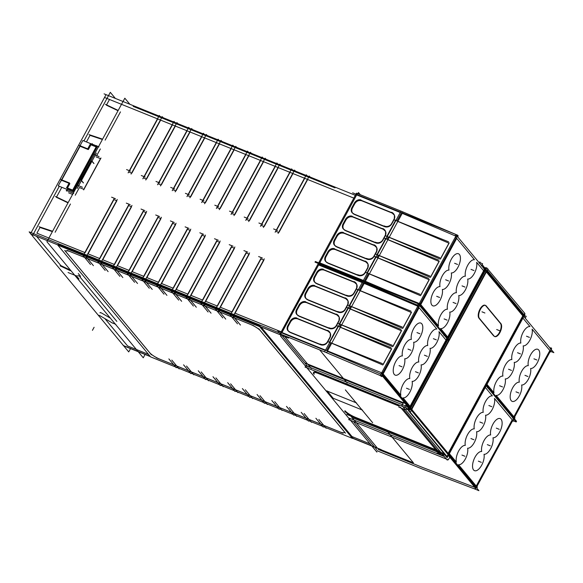 <?xml version="1.0" encoding="UTF-8"?>
<svg xmlns="http://www.w3.org/2000/svg" width="583" height="583" viewBox="0 0 583 583"><rect width="100%" height="100%" fill="white"/><g stroke="black" fill="none" stroke-linecap="round" stroke-linejoin="round"><path stroke-width="0.87" d="M90.008 135.351L86.437 141.931L90.008 135.351L102.404 139.505L90.008 135.351M157.716 118.939L129.572 170.783L157.716 118.939M109.495 99.474L106.558 104.874L109.495 99.474L157.468 118.845L109.495 99.474M118.028 110.726L106.398 105.173L118.028 110.726M105.129 140.124L120.462 111.885L105.129 140.124M96.705 155.639L100.342 148.949L96.705 155.639M96.042 156.856L100.458 158.642L83.93 189.081L100.458 158.642L96.042 156.856M79.397 187.529L83.806 189.307L79.397 187.529L75.222 195.21L79.397 187.529M68.597 192.813L72.584 194.423L68.597 192.813M61.813 187.281L56.529 197.025L61.813 187.281M68.007 202.848L56.376 197.302L68.007 202.848M55.115 232.245L70.441 204.006L55.115 232.245M39.994 227.479L52.383 231.633L39.994 227.479L36.897 233.185L39.994 227.479M85.118 252.65L113.925 199.597L116.615 200.683L113.925 199.597L85.118 252.65M88.062 253.838L116.862 200.785L88.062 253.838L99.569 258.488L88.062 253.838M99.824 258.59L128.624 205.537L131.321 206.622L128.624 205.537L99.824 258.59M102.761 259.778L131.569 206.725L102.761 259.778L114.275 264.427L102.761 259.778M114.523 264.522L143.331 211.469L146.02 212.555L143.331 211.469L114.523 264.522M117.46 265.71L146.267 212.657L117.46 265.71L128.974 270.359L117.46 265.71M129.222 270.461L158.029 217.408L160.726 218.494L158.029 217.408L129.222 270.461M132.166 271.649L160.974 218.596L132.166 271.649L143.68 276.298L132.166 271.649M143.928 276.4L172.736 223.34L175.425 224.426L172.736 223.34L143.928 276.4M146.865 277.581L175.672 224.528L146.865 277.581L158.379 282.23L146.865 277.581M158.627 282.332L187.434 229.279L190.131 230.365L187.434 229.279L158.627 282.332M161.571 283.52L190.379 230.467L161.571 283.52L173.085 288.17L161.571 283.52M173.333 288.272L202.141 235.211L204.83 236.304L202.141 235.211L173.333 288.272M176.27 289.459L205.078 236.399L176.27 289.459L187.784 294.102L176.27 289.459M188.032 294.204L216.84 241.151L219.529 242.236L216.84 241.151L188.032 294.204M190.976 295.392L219.784 242.339L190.976 295.392L202.49 300.041L190.976 295.392M202.738 300.143L231.546 247.09L234.235 248.176L231.546 247.09L202.738 300.143M205.675 301.331L234.483 248.271L205.675 301.331L217.189 305.973L205.675 301.331M217.437 306.075L246.245 253.022L248.934 254.108L246.245 253.022L217.437 306.075M220.381 307.263L249.189 254.21L220.381 307.263L231.896 311.912L220.381 307.263M232.143 312.014L260.951 258.961L263.64 260.047L260.951 258.961L232.143 312.014M235.08 313.202L263.888 260.149L235.08 313.202L281.225 331.829L235.08 313.202M307.678 179.491L278.995 232.318L307.678 179.491L353.823 198.118L104.532 97.47L307.678 179.491M275.934 231.356L278.623 232.442L275.934 231.356M304.741 178.303L276.597 230.139L304.741 178.303M292.979 173.552L264.296 226.386L292.979 173.552L304.494 178.201L292.979 173.552M261.228 225.424L263.924 226.51L261.228 225.424M290.035 172.371L261.891 224.207L290.035 172.371M278.273 167.62L249.59 220.447L278.273 167.62L289.787 172.269L278.273 167.62M246.529 219.485L249.218 220.571L246.529 219.485M275.336 166.432L247.192 218.268L275.336 166.432M263.574 161.68L234.891 214.515L263.574 161.68L275.089 166.33L263.574 161.68M231.83 213.553L234.519 214.639L231.83 213.553M260.63 160.493L232.486 212.336L260.63 160.493M248.868 155.748L220.185 208.576L248.868 155.748L260.382 160.398L248.868 155.748M217.124 207.614L219.813 208.699L217.124 207.614M245.931 154.561L217.787 206.397L245.931 154.561M234.169 149.809L205.486 202.636L234.169 149.809L245.683 154.459L234.169 149.809M202.425 201.674L205.114 202.767L202.425 201.674M231.225 148.621L203.081 200.457L231.225 148.621M219.463 143.877L190.779 196.704L219.463 143.877L230.977 148.519L219.463 143.877M187.719 195.742L190.408 196.828L187.719 195.742M216.526 142.689L188.382 194.525L216.526 142.689M204.764 137.938L176.081 190.765L204.764 137.938L216.278 142.587L204.764 137.938M173.02 189.803L175.709 190.889L173.02 189.803M201.82 136.75L173.676 188.586L201.82 136.75M190.058 132.006L161.374 184.833L190.058 132.006L201.572 136.648L190.058 132.006M158.314 183.871L161.003 184.957L158.314 183.871M187.121 130.818L158.977 182.654L187.121 130.818M175.359 126.066L146.676 178.894L175.359 126.066L186.873 130.716L175.359 126.066M143.615 177.932L146.304 179.017L143.615 177.932M172.422 124.879L144.271 176.715L172.422 124.879M160.66 120.127L131.977 172.962L160.66 120.127L172.167 124.777L160.66 120.127M128.909 172L131.605 173.085L128.909 172M36.54 236.304L60.858 265.6L70.492 270.14L60.858 265.6L36.54 236.304L83.413 255.23L36.54 236.304M350.733 416.022L375.744 446.148L350.733 416.022L352.037 417.588L437.461 452.08L352.037 417.588L437.461 452.08L352.037 417.588L350.733 416.022M284.715 336.508L311.307 368.536L284.715 336.508L308.422 365.06L403.093 403.283L308.422 365.06L403.093 403.283L308.422 365.06L284.708 336.5M80.301 275.97L78.304 273.565L80.301 275.97M116.848 321.401L80.017 277.042L116.848 321.401M100.123 312.882A1.785 0.379 -151.5 0 1 100.414 312.59A1.785 0.379 -151.5 0 1 102.003 313.275L110.384 318.18L102.003 313.275A1.785 0.379 -151.5 0 0 100.021 312.626M104.845 318.573L127.568 345.945L104.845 318.573M96.144 146.909L90.941 144.81L88.39 149.518L90.941 144.81L96.144 146.909M67.264 188.426L72.467 190.524L67.264 188.426M69.865 183.638L67.49 188.003L69.865 183.638M69.02 183.295L61.601 180.3L69.02 183.295M83.201 182.778L81.416 180.628L83.201 182.778M73.298 190.787L96.938 147.237L73.298 190.787M81.226 180.351L91.728 160.995L81.226 180.351M91.939 161.251L93.725 163.393L91.939 161.251M88.106 149.503L80.082 146.26L61.82 179.892L80.082 146.26L88.106 149.503M405.695 405.462L407.021 407.072L405.695 405.462L406.898 406.919L408.457 407.546L406.898 406.919L405.695 405.462M462.239 311.934L432.571 366.576L462.239 311.934M484.094 271.671L470.204 297.264L484.094 271.671M424.606 381.246L410.724 406.817L424.606 381.246M417.894 305.317L364.608 282.638L417.894 305.317M362.619 281.815L319.039 264.223L362.619 281.815M380.837 374.111L327.303 351.33L380.837 374.111M325.321 350.507L281.742 332.915L325.321 350.507M319.025 264.216L281.939 332.521L319.025 264.216M329.635 342.301L338.373 326.465L329.635 342.301M340.742 324.578L339.51 326.844L340.742 324.578M339.561 324.017L348.299 308.188L339.561 324.017M350.667 306.301L349.436 308.567L350.667 306.301M349.487 305.74L358.224 289.911L349.487 305.74M363.719 282.259L359.361 290.29L363.719 282.259M330.816 342.855L326.633 350.565L330.816 342.855M306.199 298.722C305.113 297.192 305.033 295.494 305.966 293.621C304.814 296.135 305.244 298.146 307.241 299.669L306.592 299.159M306.075 293.409L308.269 289.379L306.075 293.409M308.378 289.175C310.163 286.493 312.488 285.561 315.352 286.377C312.488 285.561 310.163 286.493 308.378 289.175M315.541 286.457L345.493 298.547L315.541 286.457M345.704 298.634L347.978 300.792L347.832 304.843C348.918 302.023 348.211 299.946 345.704 298.634M345.304 309.5L347.723 305.055L345.304 309.5M345.194 309.704C343.584 312.022 341.47 312.947 338.854 312.466C341.47 312.947 343.584 312.022 345.194 309.704M307.941 300.026L338.293 312.284L307.941 300.026M297.374 314.973C296.288 313.443 296.208 311.745 297.141 309.872C295.989 312.386 296.419 314.405 298.416 315.92L297.767 315.41M297.25 309.668L299.443 305.63L297.25 309.668M299.553 305.426C301.338 302.745 303.663 301.819 306.527 302.635C303.663 301.819 301.338 302.745 299.553 305.426M306.716 302.708L336.668 314.805L306.716 302.708M336.879 314.886L339.153 317.043L339.007 321.102C340.093 318.274 339.386 316.205 336.879 314.886M336.478 325.759L338.898 321.313L336.478 325.759M336.369 325.955C334.759 328.28 332.645 329.198 330.029 328.717C332.645 329.198 334.759 328.28 336.369 325.955M299.115 316.278L329.468 328.535L299.115 316.278M288.549 331.231C287.463 329.701 287.383 327.996 288.315 326.123C287.164 328.637 287.594 330.656 289.591 332.172L288.942 331.669M288.425 325.919L290.618 321.882L288.425 325.919M290.728 321.678C292.513 319.003 294.838 318.07 297.702 318.886C294.838 318.07 292.513 319.003 290.728 321.678M297.891 318.967L327.843 331.057L297.891 318.967M328.054 331.144L330.328 333.294L330.182 337.353C331.268 334.525 330.561 332.456 328.054 331.144M327.653 342.01L330.073 337.564L327.653 342.01M327.544 342.214C325.933 344.531 323.82 345.449 321.204 344.976C323.82 345.449 325.933 344.531 327.544 342.214M290.298 332.536L320.643 344.786L290.298 332.536M315.024 282.471C313.938 280.94 313.858 279.235 314.791 277.362C313.639 279.876 314.069 281.895 316.066 283.411L315.418 282.908M314.9 277.158L317.094 273.121L314.9 277.158M317.203 272.917C318.988 270.242 321.313 269.31 324.177 270.126C321.313 269.31 318.988 270.242 317.203 272.917M324.367 270.199L354.318 282.296L324.367 270.199M354.53 282.383L356.803 284.533L356.658 288.592C357.743 285.765 357.036 283.695 354.53 282.383M354.129 293.249L356.548 288.804L354.129 293.249M354.019 293.453C352.409 295.77 350.296 296.689 347.679 296.215C350.296 296.689 352.409 295.77 354.019 293.453M316.766 283.775L347.118 296.026L316.766 283.775M331.705 343.234L382.798 364.98L331.705 343.234M418.215 305.456L380.174 375.518M360.207 290.735L411.306 312.481L360.207 290.735M403.021 327.967L411.409 312.524L403.021 327.967M351.549 306.68L402.649 328.426L351.549 306.68M350.288 309.012L401.381 330.758L350.288 309.012M393.102 346.244L401.483 330.801L393.102 346.244M341.623 324.957L392.723 346.703L341.623 324.957M340.363 327.289L391.455 349.035L340.363 327.289M383.177 364.521L391.557 349.079L383.177 364.521M356.235 422.653L377.019 447.678L356.235 422.653M474.751 487.33L423.426 467.792L378.345 449.471L423.426 467.792L474.751 487.33M455.527 236.006L402.234 213.327L455.527 236.006M400.251 212.504L356.672 194.911L400.251 212.504M376.8 287.069L364.936 282.019L376.8 287.069M362.954 281.203L319.375 263.603L362.954 281.203M356.658 194.904L319.564 263.217L356.658 194.904M367.268 272.99L376.006 257.161L367.268 272.99M378.374 255.274L377.143 257.533L378.374 255.274M377.194 254.713L385.931 238.877L377.194 254.713M388.3 236.997L387.068 239.256L388.3 236.997M387.112 236.436L395.857 220.6L387.112 236.436M401.352 212.948L396.994 220.979L401.352 212.948M368.449 273.551L364.266 281.261L368.449 273.551M343.824 229.411C342.746 227.88 342.666 226.182 343.591 224.309C342.447 226.823 342.877 228.842 344.874 230.358L344.225 229.848M343.708 224.105L345.901 220.068L343.708 224.105M346.011 219.864C347.796 217.182 350.121 216.257 352.985 217.073C350.121 216.257 347.796 217.182 346.011 219.864M353.174 217.146L383.126 229.243L353.174 217.146M383.337 229.323L385.611 231.48L385.458 235.539C386.551 232.712 385.844 230.642 383.337 229.323M382.936 240.196L385.348 235.751L382.936 240.196M382.827 240.393C381.216 242.717 379.103 243.636 376.48 243.155C379.103 243.636 381.216 242.717 382.827 240.393M345.573 230.722L375.926 242.973L345.573 230.722M334.999 245.669C333.921 244.139 333.84 242.433 334.766 240.56C333.622 243.082 334.052 245.093 336.048 246.609L335.4 246.106M334.882 240.356L337.076 236.319L334.882 240.356M337.185 236.115C338.971 233.44 341.295 232.508 344.159 233.324C341.295 232.508 338.971 233.44 337.185 236.115M344.349 233.404L374.301 245.494L344.349 233.404M374.512 245.581L376.786 247.731L376.633 251.79C377.726 248.963 377.019 246.893 374.512 245.581M374.111 256.447L376.531 252.002L374.111 256.447M374.002 256.651C372.391 258.969 370.278 259.887 367.654 259.413C370.278 259.887 372.391 258.969 374.002 256.651M336.748 246.973L367.101 259.224L336.748 246.973M326.174 261.92C325.095 260.39 325.015 258.692 325.941 256.819C324.797 259.333 325.227 261.352 327.223 262.867L326.575 262.357M326.057 256.607L328.251 252.577L326.057 256.607M328.36 252.373C330.146 249.692 332.47 248.759 335.334 249.582C332.47 248.759 330.146 249.692 328.36 252.373M335.524 249.655L365.475 261.752L335.524 249.655M365.687 261.833L367.96 263.99L367.807 268.042C368.901 265.221 368.194 263.152 365.687 261.833M365.286 272.706L367.705 268.253L365.286 272.706M365.177 272.902C363.566 275.22 361.453 276.145 358.829 275.664C361.453 276.145 363.566 275.22 365.177 272.902M327.923 263.224L358.275 275.482L327.923 263.224M352.649 213.159C351.571 211.629 351.491 209.931 352.416 208.058C351.272 210.572 351.695 212.591 353.699 214.107L353.05 213.597M352.533 207.847L354.726 203.817L352.533 207.847M354.836 203.613C356.621 200.931 358.946 199.998 361.81 200.822C358.946 199.998 356.621 200.931 354.836 203.613M361.999 200.895L391.951 212.992L361.999 200.895M392.162 213.072L394.436 215.229L394.283 219.281C395.376 216.461 394.669 214.391 392.162 213.072M391.761 223.945L394.174 219.492L391.761 223.945M391.645 224.142C390.042 226.459 387.928 227.385 385.305 226.904C387.928 227.385 390.042 226.459 391.645 224.142M354.398 214.464L384.751 226.721L354.398 214.464M369.338 273.923L420.43 295.668L369.338 273.923M455.848 236.144L418.718 304.537M397.839 221.423L448.939 243.169L397.839 221.423M440.653 258.655L449.041 243.213L440.653 258.655M389.182 237.368L440.274 259.114L389.182 237.368M387.914 239.7L439.014 261.446L387.914 239.7M430.728 276.94L439.116 261.49L430.728 276.94M379.256 255.645L430.356 277.391L379.256 255.645M377.995 257.978L429.088 279.723L377.995 257.978M420.809 295.217L429.19 279.767L420.809 295.217M344.356 432.455A8.927 1.909 -151.5 0 0 343.853 431.158L260.47 330.729A8.927 1.909 -151.5 0 0 250.224 324.272L70.856 251.856A8.927 1.909 -151.5 0 0 66.404 252.373A8.927 1.909 -151.5 0 1 65.901 251.098A8.927 1.909 -151.5 0 1 70.856 251.856L250.224 324.272A8.927 1.909 -151.5 0 1 260.47 330.729L343.853 431.158A8.927 1.909 -151.5 0 1 339.401 431.682L160.034 359.259A8.927 1.909 -151.5 0 1 149.787 352.802A8.927 1.909 -151.5 0 0 160.034 359.259L339.401 431.682A8.927 1.909 -151.5 0 0 344.342 432.469A8.927 1.909 28.5 0 1 339.153 431.617M149.7 352.7L66.498 252.483L149.7 352.7A8.927 1.909 28.5 0 0 160.245 359.383M448.167 453.326L522.798 315.862L486.368 271.977L522.798 315.862L448.167 453.326M486.033 271.569L411.394 409.033L486.033 271.569M493.67 335.91L478.964 318.194L493.67 335.91M485.063 305.237A7.258 3.345 112 0 0 479.758 309.573A7.258 3.345 112 0 0 478.738 317.873A7.258 3.345 112 0 1 480.166 308.815A7.258 3.345 112 0 1 485.726 305.732A7.258 3.345 112 0 0 485.282 305.346M485.93 305.98L500.287 323.266L485.93 305.98M494.566 336.486A7.258 3.345 112 0 0 499.908 331.501A7.258 3.345 112 0 0 500.433 323.448A7.258 3.345 112 0 1 499.835 331.661A7.258 3.345 112 0 1 494.406 336.435M398.699 405.36L318.726 373.069L398.699 405.36M313.639 372.559A9.073 1.938 -151.5 0 0 314.193 373.594A9.073 1.938 -151.5 0 1 316.868 372.399A9.073 1.938 -151.5 0 0 313.69 372.282M345.085 410.796A9.073 1.938 -151.5 0 0 355.492 417.355A9.073 1.938 -151.5 0 1 345.085 410.796M355.936 417.537L440.158 451.541L355.936 417.537M110.304 92.333L115.347 98.41L110.304 92.333L83.923 140.918L110.304 92.333L115.347 98.41L110.304 92.333L83.923 140.918L110.304 92.333L115.347 98.41L110.304 92.333L83.923 140.918L110.304 92.333M59.298 186.268L32.378 235.86L128.734 351.913L130.534 348.598L128.734 351.913L32.378 235.86L128.734 351.913L130.534 348.598L128.734 351.913L32.378 235.86L128.734 351.913L130.534 348.598L128.734 351.913L32.378 235.86L59.298 186.268M105.982 94.796L31.125 232.661M30.476 233.849L280.372 334.81L319.812 262.802M283.185 335.888L288.578 338.06M126.591 169.58L130.461 171.14L126.591 169.58M264.303 258.823L233.134 316.226L240.451 325.044M258.626 256.542L262.503 258.101L258.626 256.542M261.366 257.635L230.19 315.046L237.507 323.856M30.608 233.615L29.15 231.866L280.416 333.316M30.965 234.045L32.415 235.794M123.815 345.887L150.363 356.607M352.19 438.095L374.723 447.19M377.5 448.312L413.42 462.815L386.587 430.502M319.673 349.902L347.162 383.009M356.628 402.977L326.691 390.887L356.628 402.977M332.616 398.029L362.553 410.119L332.616 398.029M345.369 389.881L372.661 422.748L345.369 389.881M327.078 390.901L333.374 398.48L327.078 390.901M104.08 93.863L355.346 195.312M123.13 345.442L150.152 356.359M351.986 437.848L381.231 449.653M273.616 228.937L277.486 230.504L273.616 228.937M278.091 233.426L309.26 176.022L309.894 176.78M275.147 232.238L306.323 174.834L306.957 175.592M358.479 192.536L360.265 194.686L358.479 192.536L357.845 193.709L358.479 192.536M281.421 334.46L280.554 336.056L376.91 452.116L280.554 336.056L281.421 334.46M326.145 428.265L318.835 419.454M315.891 418.266L323.208 427.077M311.446 422.325L304.129 413.515M301.192 412.327L308.509 421.137M243.927 250.603L247.797 252.169L243.927 250.603M249.604 252.884L218.428 310.294L225.745 319.105M234.898 246.952L203.729 304.355L211.046 313.173M229.221 244.663L233.098 246.23L229.221 244.663M294.029 414.79L293.803 415.205L286.486 406.395M296.747 416.393L289.43 407.583M231.961 245.764L200.785 303.167L208.102 311.985M246.66 251.696L215.491 309.107L222.808 317.917M220.199 241.012L189.023 298.423L196.34 307.234M214.522 238.731L218.392 240.291L214.522 238.731M279.33 408.851L279.104 409.266L271.787 400.455M282.267 410.038L282.041 410.454L274.724 401.643M217.255 239.824L186.086 297.235L193.403 306.046M205.493 235.073L174.324 292.484L181.641 301.294M199.816 232.792L203.693 234.359L199.816 232.792M264.624 402.919L264.398 403.334L257.081 394.523M267.568 404.106L267.342 404.522L260.025 395.711M202.556 233.892L171.38 291.296L178.697 300.114M190.794 229.141L159.618 286.552L166.935 295.362M185.117 226.86L188.987 228.419L185.117 226.86M249.925 396.979L249.699 397.395L242.382 388.584M252.862 398.167L252.636 398.583L245.319 389.772M187.85 227.953L156.681 285.364L163.998 294.175M176.088 223.202L144.919 280.612L152.236 289.423M170.411 220.921L174.288 222.487L170.411 220.921M235.219 391.047L234.993 391.463L227.676 382.652M238.163 392.235L237.937 392.65L230.62 383.833M173.151 222.014L141.982 279.425L149.292 288.235M161.389 217.27L130.22 274.68L137.53 283.491M155.712 214.989L159.582 216.548L155.712 214.989M220.52 385.108L220.294 385.523L212.977 376.713M223.457 386.296L223.231 386.711L215.914 377.901M158.445 216.082L127.276 273.493L134.593 282.303M146.683 211.33L115.514 268.741L122.831 277.552M141.013 209.049L144.883 210.616L141.013 209.049M205.814 379.176L205.588 379.591L198.271 370.773M208.758 380.356L208.532 380.772L201.215 371.961M143.746 210.142L112.577 267.553L119.887 276.364M131.984 205.398L100.815 262.802L108.125 271.62M126.307 203.117L130.184 204.677L126.307 203.117M191.115 373.237L190.889 373.652L183.572 364.841M194.052 374.424L193.826 374.84L186.509 366.029M129.04 204.21L97.871 261.621L105.188 270.432M117.278 199.459L86.109 256.87L93.426 265.68M111.608 197.178L115.478 198.745L111.608 197.178M176.409 367.297L176.183 367.713L168.866 358.902M179.353 368.485L179.127 368.901L171.81 360.09M114.341 198.271L83.172 255.682L90.489 264.493M263.385 227.494L294.561 170.083L295.195 170.848M260.448 226.306L291.617 168.895L292.251 169.66M258.91 223.005L262.787 224.564L258.91 223.005M248.686 221.555L279.855 164.144L280.489 164.909M245.749 220.367L276.918 162.963L277.552 163.721M244.211 217.065L248.081 218.632L244.211 217.065M233.987 215.623L265.156 158.212L265.79 158.97M231.043 214.435L262.212 157.024L262.846 157.782M229.505 211.133L233.382 212.693L229.505 211.133M219.281 209.683L250.45 152.272L251.084 153.037M216.344 208.495L247.513 151.084L248.147 151.85M214.806 205.194L218.676 206.761L214.806 205.194M204.582 203.751L235.751 146.34L236.385 147.098M201.638 202.563L232.806 145.152L233.44 145.91M200.1 199.255L203.977 200.822L200.1 199.255M189.876 197.812L221.044 140.401L221.678 141.166M186.939 196.624L218.108 139.213L218.742 139.978M185.401 193.323L189.271 194.882L185.401 193.323M175.177 191.873L206.346 134.469L206.98 135.227M172.233 190.692L203.401 133.281L204.035 134.039M170.695 187.383L174.572 188.95L170.695 187.383M160.471 185.941L191.639 128.53L192.273 129.295M157.534 184.753L188.703 127.342L189.337 128.107M155.996 181.451L159.866 183.011L155.996 181.451M145.772 180.001L176.941 122.598L177.575 123.356M142.828 178.813L174.004 121.41L174.63 122.168M141.29 175.512L145.167 177.079L141.29 175.512M131.066 174.069L162.242 116.658L162.868 117.416M128.129 172.881L159.297 115.47L159.931 116.236M92.252 143.607L91.954 144.161L92.252 143.607M98.957 146.901L97.31 146.238L98.957 146.901M96.654 145.976L91.524 143.899L96.654 145.976M145.058 354.464L143.258 357.78L46.902 241.719L124.828 98.199L129.878 104.277M77.073 185.102L82.422 187.26L77.073 185.102M100.99 158L83.675 189.898M93.725 154.437L99.066 156.594L93.725 154.437M98.877 315.891A1.785 0.379 28.5 0 1 98.52 315.388A1.785 0.379 28.5 0 1 100.961 316.321A1.785 0.379 28.5 0 0 98.52 315.388A1.785 0.379 28.5 0 0 98.877 315.891M100.021 315.753L112.716 323.186L100.021 315.753M111.761 322.712L115.813 324.345L111.761 322.712M89.046 134.607L102.593 139.148M68.16 202.571L55.443 196.5M66.28 190.393L73.713 193.396L66.28 190.393M67.329 189.511L66.484 191.071L67.329 189.511M78.982 278.951L76.278 275.693L78.982 278.951M76.927 276.102L68.087 272.531L76.927 276.102M118.189 110.427L105.428 104.335M80.505 276.641L77.809 275.555M38.995 226.692L52.587 231.247M60.1 265.848L70.281 270.68M96.428 146.515L90.19 144.001M66.506 187.609L72.751 190.124M69.304 182.77L66.579 187.792M60.814 179.484L69.406 182.953M83.471 182.924L81.394 180.417M72.197 191.005L96.822 145.655M97.412 146.362L73.072 191.829L58.242 185.846L61.346 180.125M96.618 146.042L82.866 140.488L80.017 145.735M61.536 179.775L79.827 146.085M61.186 180.927L80.41 145.524M96.363 153.103L77.145 188.498M91.917 161.032L93.994 163.539M87.887 148.913L79.295 145.444M90.387 143.95L87.661 148.964M351.411 421.4L306.053 366.773L351.411 421.4M348.619 419.578L448.312 459.827L450.025 456.671M524.889 315.76L526.238 316.307L525.487 317.691M487.432 387.782L487.658 387.367L487.432 387.782M478.752 262.212L479.525 262.525M480.705 262.999L479.838 261.949L479.16 263.188L479.838 261.949L480.705 262.999L479.838 261.949L479.16 263.188L479.838 261.949L480.705 262.999L479.838 261.949L479.16 263.188L479.838 261.949L480.705 262.999L482.622 263.771L481.449 265.943L481.871 265.163L480.866 264.755M305.004 367.05L404.697 407.298L406.409 404.143M444.042 334.831L443.816 335.247L444.042 334.831M447.27 460.104L401.906 405.469L403.83 401.935L401.906 405.469L403.83 401.935L401.906 405.469L403.83 401.935L401.906 405.469L447.27 460.104L447.576 459.535L447.27 460.104L401.906 405.469L447.27 460.104L447.576 459.535L447.27 460.104L401.906 405.469L447.27 460.104L447.576 459.535L447.27 460.104M484.845 267.983L483.628 266.518L484.845 267.983M483.453 266.307L482.119 264.704L483.693 266.402L482.986 267.706M398.816 407.123L405.768 409.929L406.562 408.457M436.944 453.042L443.889 455.848M440.005 454.886L400.353 407.131L440.005 454.886M305.63 363.238L405.323 403.487L408.923 407.816M449.5 457.64L450.681 458.121L448.509 455.498M403.028 408.821L440.405 453.844M398.408 405.899L399.289 406.256M406.234 409.062L409.128 410.228L486.054 268.559M425.058 381.625L424.06 380.415L425.058 381.625M484.174 269.222L485.078 267.553L485.836 268.471M446.767 338.111L446.542 338.534M409.135 407.422L408.158 409.23L409.317 410.629M432.972 367.057L431.967 365.847L432.972 367.057M436.346 451.599L445.499 455.294M462.691 312.313L461.692 311.111L462.691 312.313M470.605 297.745L469.599 296.543L470.605 297.745M484.816 271.576L483.81 270.366M409.849 406.591L410.796 407.736M314.988 262.11L418.047 303.721L448.531 340.443M282.631 334.948L282.194 335.742L308.174 367.035M305.754 365.658L405.455 405.914M280.161 333.782L277.69 330.809L380.743 372.42L411.226 409.135M280.627 334.139L280.336 334.686L281.305 335.844M385.429 289.809L365.352 281.261L326.567 352.686L280.088 333.921L318.879 262.481L319.768 262.838M363.362 280.438L319.79 262.846M315.818 283.112L347.381 295.858M354.078 292.695A5.356 5.036 155.6 0 1 346.594 295.217M356.271 288.658A5.356 5.036 -24.4 0 0 353.998 281.574M323.23 269.463L354.792 282.208M316.584 272.64A5.356 4.117 133.7 0 1 323.412 269.288M314.179 277.093L316.817 272.232M314.397 276.677A5.356 4.117 -46.3 0 0 314.616 282.143A5.356 4.117 -46.3 0 0 316.008 282.93M353.866 293.118L356.505 288.257M306.993 299.363L338.555 312.109M345.253 308.946A5.356 5.036 155.6 0 1 337.768 311.468M305.572 292.928A5.356 4.117 -46.3 0 0 305.791 298.394A5.356 4.117 -46.3 0 0 307.183 299.181M305.354 293.344L307.992 288.49M307.758 288.891A5.356 4.117 133.7 0 1 314.587 285.539M314.405 285.721L345.967 298.467M347.446 304.916A5.356 5.036 -24.4 0 0 345.172 297.833M345.041 309.369L347.679 304.515M298.168 315.622L329.73 328.367M336.435 325.205A5.356 5.036 155.6 0 1 328.943 327.726M296.747 309.179A5.356 4.117 -46.3 0 0 296.966 314.645A5.356 4.117 -46.3 0 0 298.358 315.432M296.528 309.602L299.166 304.741M298.933 305.149A5.356 4.117 133.7 0 1 305.762 301.797M305.579 301.972L337.142 314.718M338.621 321.167A5.356 5.036 -24.4 0 0 336.347 314.084M336.216 325.627L338.854 320.767M289.343 331.873L320.905 344.619M327.61 341.456A5.356 5.036 155.6 0 1 320.118 343.977M287.922 325.438A5.356 4.117 -46.3 0 0 288.14 330.904A5.356 4.117 -46.3 0 0 289.532 331.691M287.703 325.853L290.341 320.993M290.108 321.401A5.356 4.117 133.7 0 1 296.936 318.048M296.754 318.223L328.316 330.969M329.796 337.419A5.356 5.036 -24.4 0 0 327.522 330.342M327.391 341.878L330.029 337.018M328.455 341.82L382.419 363.61M419.6 305.383L419.366 305.805L419.6 305.383M381.967 374.694L381.267 375.984L324.585 351.862L363.377 280.423L364.462 280.882M383.097 364.426L391.659 348.663M337.12 325.875L391.076 347.665M329.227 342.527L338.235 325.941M338.38 323.543L392.344 345.333M339.153 324.243L348.16 307.664M347.038 307.598L401.002 329.38M393.022 346.149L401.578 330.386M348.306 305.266L402.263 327.056M349.079 305.966L358.086 289.387M356.964 289.321L410.92 311.103M402.948 327.872L411.503 312.109M417.37 304.683A1.428 1.232 -39.7 0 1 417.96 306.643L418.456 307.241M446.432 340.938L446.87 341.463M447.263 339.401L409.856 408.289L381.887 374.592L419.286 305.703L381.887 374.592L409.856 408.289L447.263 339.401M411.124 407.298L410.687 406.766M382.71 373.076L382.215 372.479A1.428 1.232 140.3 0 1 381.501 373.324M407.714 408.916L408.472 407.524M409.441 407.779L408.705 409.128L409.23 407.539M446.636 338.643L446.862 338.227L446.636 338.643M405.957 408.209L408.115 409.084M404.945 406.839L406.227 408.384M379.978 375.437L381.792 376.603L382.484 375.321M419.891 306.432L420.117 306.017L419.891 306.432M474.868 489.035L478.92 490.667L449.15 454.813M376.771 449.653L353.4 421.509M349.37 418.193L439.874 454.733M440.048 454.806L444.282 456.511M513.339 420.809L516.217 421.968L485.734 385.254M378.156 451.242L377.595 450.841M423.571 469.526L377.092 450.754M421.647 468.768L475.232 489.166L475.932 487.876M513.339 418.988L513.565 418.572L513.339 418.988M476.646 487.927A1.428 1.232 140.3 0 0 477.36 487.082L476.894 486.514M448.087 454.339L476.063 488.037L513.47 419.141L476.063 488.037L448.087 454.339M512.632 420.678L513.106 421.247A1.428 1.232 -39.7 0 0 513.157 419.665M486.324 385.757L486.098 386.172L486.324 385.757M448.465 455.483L447.992 456.351M447.227 457.764L445.011 455.097M513.069 417.967L512.843 418.39L513.069 417.967M475.436 487.279L474.912 488.867L474.008 488.692M352.62 192.805L455.673 234.417L486.156 271.131M315.323 261.497L418.375 303.109L448.859 339.823M362.203 282.573L317.72 264.609L356.512 193.17L357.445 193.498L318.653 264.937M357.423 193.541L402.991 211.935L364.2 283.382M353.451 213.801L385.013 226.547M391.71 223.391A5.356 5.036 155.6 0 1 384.219 225.905M393.904 219.354A5.356 5.036 -24.4 0 0 391.623 212.27M360.855 200.158L392.425 212.904M354.216 203.329A5.356 4.117 133.7 0 1 361.045 199.984M351.811 207.781L354.442 202.928M352.03 207.366A5.356 4.117 -46.3 0 0 352.249 212.831A5.356 4.117 -46.3 0 0 353.641 213.618M391.499 223.806L394.137 218.953M344.626 230.059L376.188 242.805M382.885 239.642A5.356 5.036 155.6 0 1 375.394 242.164M343.205 223.617A5.356 4.117 -46.3 0 0 343.423 229.083A5.356 4.117 -46.3 0 0 344.815 229.87M342.986 224.04L345.624 219.179M345.391 219.587A5.356 4.117 133.7 0 1 352.219 216.235M352.03 216.41L383.599 229.155M385.079 235.605A5.356 5.036 -24.4 0 0 382.798 228.521M382.674 240.065L385.312 235.204M335.801 246.31L367.363 259.056M374.06 255.893A5.356 5.036 155.6 0 1 366.569 258.415M334.38 239.875A5.356 4.117 -46.3 0 0 334.598 245.341A5.356 4.117 -46.3 0 0 335.99 246.128M334.161 240.291L336.799 235.43M336.566 235.838A5.356 4.117 133.7 0 1 343.394 232.486M343.205 232.668L374.774 245.407M376.254 251.863A5.356 5.036 -24.4 0 0 373.973 244.78M373.849 256.316L376.487 251.455M326.976 262.569L358.538 275.307M365.235 272.152A5.356 5.036 155.6 0 1 357.743 274.666M325.554 256.126A5.356 4.117 -46.3 0 0 325.773 261.592A5.356 4.117 -46.3 0 0 327.165 262.379M325.336 256.542L327.974 251.688M327.741 252.089A5.356 4.117 133.7 0 1 334.569 248.744M334.38 248.919L365.949 261.665M367.428 268.114A5.356 5.036 -24.4 0 0 365.147 261.031M365.024 272.567L367.662 267.714M366.088 272.516L420.051 294.298M402.984 211.957L457.684 235.233L456.999 236.494M401.009 211.112L362.218 282.558L418.135 306.352M420.729 295.122L429.285 279.359M374.745 256.571L428.709 278.353M366.86 273.216L375.867 256.629M376.013 254.239L429.97 276.021M376.786 254.939L385.793 238.352M384.671 238.287L438.627 260.076M430.655 276.845L439.21 261.082M385.939 235.962L439.895 257.744M386.711 236.662L395.719 220.075M394.596 220.01L448.553 241.799M440.573 258.568L449.136 242.798M455.002 235.379A1.428 1.232 -39.7 0 1 455.593 237.339L456.088 237.937M484.058 271.627L484.495 272.159M484.896 270.089L447.489 338.985L419.512 305.288L456.919 236.399L419.512 305.288L447.489 338.985L484.896 270.089M448.757 337.987L448.32 337.462M420.343 303.765L419.847 303.167A1.428 1.232 140.3 0 1 419.126 304.013M483.803 268.778L484.13 268.165M484.269 269.339L484.954 268.071L484.473 269.586M483.482 267.903L484.531 268.333M457.524 237.121L458.209 235.86M515.285 420.846L516.553 421.356L486.069 384.642M550.971 351.498L553.85 352.664L523.366 315.95M550.971 349.676L551.656 348.415L551.256 348.27M550.979 348.146L549.711 347.679M514.279 418.616A1.428 1.232 140.3 0 0 514.993 417.771L514.519 417.202M485.719 385.028L513.696 418.725L551.103 349.836L513.696 418.725L485.719 385.028M550.265 351.374L550.738 351.943A1.428 1.232 -39.7 0 0 550.789 350.354M524.379 315.658L524.124 316.132M523.957 316.438L523.731 316.868M550.68 349.326L551.161 347.818L550.476 349.079M550.425 347.949L550.075 348.598M259.675 326.662L57.841 245.166L150.582 356.876L352.416 438.365L259.675 326.662M342.972 433.162L156.426 357.845M343.744 431.085A8.927 1.909 28.5 0 1 344.334 432.484M260.098 325.882L58.264 244.394M260.951 326.903L352.839 437.585M59.116 245.414L59.451 245.822M258.786 328.754L345.508 433.198M249.983 324.214A8.927 1.909 28.5 0 1 260.543 330.867M67.256 250.435L253.794 325.751M66.484 252.512A8.927 1.909 28.5 0 1 65.886 251.113A8.927 1.909 28.5 0 1 71.075 251.98M151.434 354.843L64.72 250.391M133.842 105.88L335.677 187.369M133.194 106.39L335.028 187.879M448.254 455.396L447.394 456.977L409.157 410.92L486.79 267.932L487.978 269.003L410.345 411.992L408.807 411.102M487.862 269.222L524.744 313.29L447.11 456.278L445.463 455.607M524.627 313.508L525.028 313.997L524.394 315.17M524.168 315.578L523.971 315.942M523.745 316.358L448.903 454.208M448.677 454.616L448.48 454.988M408.501 408.61A1.363 1.173 -39.7 0 0 410.804 407.67L410.877 407.75M408.851 408.865L410.862 409.681L449.099 455.738M406.183 407.794L404.748 407.211M436.798 450.768L346.79 414.433M448.895 453.545L447.963 455.265M353.415 417.093L444.224 453.756M447.715 455.17L448.866 453.057M522.995 316.518L524.146 314.397M523.454 316.226L524.387 314.499M486.776 269.856L525.021 315.92M485.02 271.19L484.954 271.11A1.363 1.173 140.3 0 0 485.224 269.361M487.373 270.111L486.229 272.225M486.681 271.933L487.621 270.213M486.353 270.636L524.598 316.7M484.779 269.958L486.04 267.633L486.594 268.297M447.38 338.847L447.154 339.262M409.747 408.151L408.406 410.621L446.651 456.678M411.285 408.902L449.522 454.959M412.123 409.251L411.19 410.979M398.444 405.834L316.649 372.807M410.519 408.129L411.241 408.887M412.094 408.763L410.942 410.877M314.128 374.286A9.073 1.938 28.5 0 1 313.435 372.756A9.073 1.938 28.5 0 1 318.923 373.732M355.681 418.004A9.073 1.938 28.5 0 1 344.662 411.059M500.702 323.434A7.258 3.345 -68 0 1 500.367 331.669A7.258 3.345 -68 0 1 494.785 336.595A7.258 3.345 -68 0 1 493.954 335.859M494.413 336.449L479.117 318.026M479.605 318.573A7.258 3.345 -68 0 1 479.94 310.338A7.258 3.345 -68 0 1 485.515 305.419A7.258 3.345 -68 0 1 486.346 306.148M485.887 305.565L501.183 323.988M84.87 252.548L36.897 233.185L84.87 252.548M148.541 354.413L127.568 345.945L148.541 354.413M98.119 261.169L87.705 256.965L98.119 261.169M112.818 267.101L102.404 262.897L112.818 267.101M127.524 273.041L117.11 268.836L127.524 273.041M142.223 278.973L131.809 274.768L142.223 278.973M156.929 284.912L146.515 280.707L156.929 284.912M171.628 290.844L161.214 286.647L171.628 290.844M186.334 296.783L175.92 292.579L186.334 296.783M201.033 302.723L190.619 298.518L201.033 302.723M215.732 308.655L205.325 304.45L215.732 308.655M230.438 314.594L220.024 310.389L230.438 314.594M280.401 334.766L31.577 234.3L280.401 334.766M370.037 443.845L350.376 435.902L370.037 443.845M94.096 327.282L92.435 330.342L94.096 327.282M382.229 375.795L408.88 407.896M403.152 384.212A10.268 4.73 -68 0 1 409.798 378.556A10.268 4.73 -68 0 1 412.123 367.698A10.268 4.73 -68 0 1 418.769 362.043A10.268 4.73 -68 0 1 421.086 351.185A10.268 4.73 -68 0 1 427.733 345.53A10.268 4.73 -68 0 1 430.05 334.671A10.268 4.73 -68 0 1 436.842 329.038L419.104 307.678L436.842 329.038A10.268 4.73 -68 0 0 430.05 334.671A10.268 4.73 -68 0 0 427.733 345.53A10.268 4.73 -68 0 0 421.086 351.185A10.268 4.73 -68 0 0 418.769 362.043A10.268 4.73 -68 0 0 412.123 367.698A10.268 4.73 -68 0 0 409.798 378.556A10.268 4.73 -68 0 0 403.152 384.212A10.268 4.73 -68 0 0 400.878 395.289L383.14 373.922L419.104 307.678L383.14 373.922L400.878 395.289A10.268 4.73 -68 0 1 403.152 384.212M412.137 381.369A10.268 4.73 -68 0 1 409.813 392.235A10.268 4.73 -68 0 1 403.021 397.861L410.038 406.322L446.01 340.078L438.984 331.625A10.268 4.73 -68 0 1 436.711 342.687A10.268 4.73 -68 0 1 430.065 348.343A10.268 4.73 -68 0 1 427.747 359.201A10.268 4.73 -68 0 1 421.101 364.856A10.268 4.73 -68 0 1 418.776 375.714A10.268 4.73 -68 0 1 412.137 381.369A10.268 4.73 -68 0 1 409.813 392.235A10.268 4.73 -68 0 1 403.021 397.861L410.038 406.322L446.01 340.078L438.984 331.625A10.268 4.73 -68 0 1 436.711 342.687A10.268 4.73 -68 0 1 430.065 348.343A10.268 4.73 -68 0 1 427.747 359.201A10.268 4.73 -68 0 1 421.101 364.856A10.268 4.73 -68 0 1 418.776 375.714A10.268 4.73 -68 0 1 412.137 381.369M395.726 361.606A10.268 4.73 -68 0 1 402.372 355.951A10.268 4.73 -68 0 1 404.689 345.092A10.268 4.73 -68 0 1 411.336 339.437A10.268 4.73 -68 0 1 413.66 328.572A10.268 4.73 -68 0 1 421.771 323.769A10.268 4.73 -68 0 1 420.314 336.595A10.268 4.73 -68 0 1 413.668 342.25A10.268 4.73 -68 0 1 411.35 353.109A10.268 4.73 -68 0 1 404.704 358.764A10.268 4.73 -68 0 1 402.387 369.622A10.268 4.73 -68 0 1 394.268 374.432A10.268 4.73 -68 0 1 395.726 361.606A10.268 4.73 -68 0 1 402.372 355.951A10.268 4.73 -68 0 1 404.689 345.092A10.268 4.73 -68 0 1 411.336 339.437A10.268 4.73 -68 0 1 413.66 328.572A10.268 4.73 -68 0 1 421.771 323.769A10.268 4.73 -68 0 1 420.314 336.595A10.268 4.73 -68 0 1 413.668 342.25A10.268 4.73 -68 0 1 411.35 353.109A10.268 4.73 -68 0 1 404.704 358.764A10.268 4.73 -68 0 1 402.387 369.622A10.268 4.73 -68 0 1 394.268 374.432A10.268 4.73 -68 0 1 395.726 361.606M433.38 338.679L436.324 339.867L433.38 338.679M424.417 355.193L427.354 356.381L424.417 355.193M415.453 371.706L418.39 372.894L415.453 371.706M408.632 408.916L447.416 337.477M418.266 305.368L418.966 304.086M406.482 388.22L409.426 389.408L406.482 388.22M416.983 332.587L419.928 333.775L416.983 332.587M408.02 349.1L410.964 350.288L408.02 349.1M399.056 365.614L401.993 366.802L399.056 365.614M448.436 455.534L475.181 487.752M492.198 409.528A10.268 4.73 -68 0 1 485.552 415.183A10.268 4.73 -68 0 1 483.234 426.042A10.268 4.73 -68 0 1 476.588 431.697A10.268 4.73 -68 0 1 474.263 442.555A10.268 4.73 -68 0 1 467.624 448.21A10.268 4.73 -68 0 1 465.3 459.069A10.268 4.73 -68 0 1 458.508 464.695L476.245 486.062L458.508 464.695A10.268 4.73 -68 0 0 465.3 459.069A10.268 4.73 -68 0 0 467.624 448.21A10.268 4.73 -68 0 0 474.263 442.555A10.268 4.73 -68 0 0 476.588 431.697A10.268 4.73 -68 0 0 483.234 426.042A10.268 4.73 -68 0 0 485.552 415.183A10.268 4.73 -68 0 0 492.198 409.528A10.268 4.73 -68 0 0 494.471 398.451L512.209 419.818L476.245 486.062L512.209 419.818L494.471 398.451A10.268 4.73 -68 0 1 492.198 409.528M483.22 412.37A10.268 4.73 -68 0 1 485.544 401.505A10.268 4.73 -68 0 1 492.336 395.879L485.311 387.418L449.347 453.661L456.365 462.115A10.268 4.73 -68 0 1 458.639 451.053A10.268 4.73 -68 0 1 465.285 445.397A10.268 4.73 -68 0 1 467.61 434.532A10.268 4.73 -68 0 1 474.256 428.884A10.268 4.73 -68 0 1 476.573 418.018A10.268 4.73 -68 0 1 483.22 412.37A10.268 4.73 -68 0 1 485.544 401.505A10.268 4.73 -68 0 1 492.336 395.879L485.311 387.418L449.347 453.661L456.365 462.115A10.268 4.73 -68 0 1 458.639 451.053A10.268 4.73 -68 0 1 465.285 445.397A10.268 4.73 -68 0 1 467.61 434.532A10.268 4.73 -68 0 1 474.256 428.884A10.268 4.73 -68 0 1 476.573 418.018A10.268 4.73 -68 0 1 483.22 412.37M499.631 432.134A10.268 4.73 -68 0 1 492.985 437.789A10.268 4.73 -68 0 1 490.66 448.648A10.268 4.73 -68 0 1 484.014 454.303A10.268 4.73 -68 0 1 481.696 465.161A10.268 4.73 -68 0 1 473.578 469.971A10.268 4.73 -68 0 1 475.036 457.145A10.268 4.73 -68 0 1 481.682 451.49A10.268 4.73 -68 0 1 484.007 440.631A10.268 4.73 -68 0 1 490.646 434.976A10.268 4.73 -68 0 1 492.97 424.118A10.268 4.73 -68 0 1 501.089 419.308A10.268 4.73 -68 0 1 499.631 432.134A10.268 4.73 -68 0 1 492.985 437.789A10.268 4.73 -68 0 1 490.66 448.648A10.268 4.73 -68 0 1 484.014 454.303A10.268 4.73 -68 0 1 481.696 465.161A10.268 4.73 -68 0 1 473.578 469.971A10.268 4.73 -68 0 1 475.036 457.145A10.268 4.73 -68 0 1 481.682 451.49A10.268 4.73 -68 0 1 484.007 440.631A10.268 4.73 -68 0 1 490.646 434.976A10.268 4.73 -68 0 1 492.97 424.118A10.268 4.73 -68 0 1 501.089 419.308A10.268 4.73 -68 0 1 499.631 432.134M461.969 455.061L464.913 456.249L461.969 455.061M470.94 438.547L473.877 439.735L470.94 438.547M479.904 422.034L482.841 423.222L479.904 422.034M486.725 384.816L448.99 454.317M448.801 454.667L448.567 455.097M448.378 455.447L447.933 456.263M488.867 405.52L491.812 406.701L488.867 405.52M478.366 461.153L481.31 462.341L478.366 461.153M487.33 444.64L490.274 445.827L487.33 444.64M496.301 428.126L499.237 429.314L496.301 428.126M440.784 314.9A10.268 4.73 -68 0 1 447.431 309.252A10.268 4.73 -68 0 1 449.748 298.387A10.268 4.73 -68 0 1 456.394 292.739A10.268 4.73 -68 0 1 458.719 281.873A10.268 4.73 -68 0 1 465.365 276.218A10.268 4.73 -68 0 1 467.683 265.36A10.268 4.73 -68 0 1 474.475 259.734L456.737 238.367L474.475 259.734A10.268 4.73 -68 0 0 467.683 265.36A10.268 4.73 -68 0 0 465.365 276.218A10.268 4.73 -68 0 0 458.719 281.873A10.268 4.73 -68 0 0 456.394 292.739A10.268 4.73 -68 0 0 449.748 298.387A10.268 4.73 -68 0 0 447.431 309.252A10.268 4.73 -68 0 0 440.784 314.9A10.268 4.73 -68 0 0 438.511 325.977L420.773 304.61L456.737 238.367L420.773 304.61L438.511 325.977A10.268 4.73 -68 0 1 440.784 314.9M449.763 312.065A10.268 4.73 -68 0 1 447.445 322.924A10.268 4.73 -68 0 1 440.646 328.55L447.671 337.01L483.635 270.767L476.617 262.314A10.268 4.73 -68 0 1 474.343 273.383A10.268 4.73 -68 0 1 467.697 279.031A10.268 4.73 -68 0 1 465.38 289.897A10.268 4.73 -68 0 1 458.734 295.545A10.268 4.73 -68 0 1 456.409 306.41A10.268 4.73 -68 0 1 449.763 312.065A10.268 4.73 -68 0 1 447.445 322.924A10.268 4.73 -68 0 1 440.646 328.55L447.671 337.01L483.635 270.767L476.617 262.314A10.268 4.73 -68 0 1 474.343 273.383A10.268 4.73 -68 0 1 467.697 279.031A10.268 4.73 -68 0 1 465.38 289.897A10.268 4.73 -68 0 1 458.734 295.545A10.268 4.73 -68 0 1 456.409 306.41A10.268 4.73 -68 0 1 449.763 312.065M433.358 292.294A10.268 4.73 -68 0 1 439.997 286.639A10.268 4.73 -68 0 1 442.322 275.781A10.268 4.73 -68 0 1 448.968 270.126A10.268 4.73 -68 0 1 451.286 259.267A10.268 4.73 -68 0 1 459.404 254.458A10.268 4.73 -68 0 1 457.947 267.284A10.268 4.73 -68 0 1 451.3 272.939A10.268 4.73 -68 0 1 448.983 283.804A10.268 4.73 -68 0 1 442.337 289.452A10.268 4.73 -68 0 1 440.012 300.318A10.268 4.73 -68 0 1 431.901 305.12A10.268 4.73 -68 0 1 433.358 292.294A10.268 4.73 -68 0 1 439.997 286.639A10.268 4.73 -68 0 1 442.322 275.781A10.268 4.73 -68 0 1 448.968 270.126A10.268 4.73 -68 0 1 451.286 259.267A10.268 4.73 -68 0 1 459.404 254.458A10.268 4.73 -68 0 1 457.947 267.284A10.268 4.73 -68 0 1 451.3 272.939A10.268 4.73 -68 0 1 448.983 283.804A10.268 4.73 -68 0 1 442.337 289.452A10.268 4.73 -68 0 1 440.012 300.318A10.268 4.73 -68 0 1 431.901 305.12A10.268 4.73 -68 0 1 433.358 292.294M471.013 269.368L473.957 270.556L471.013 269.368M462.049 285.881L464.986 287.069L462.049 285.881M453.078 302.402L456.023 303.59L453.078 302.402M446.257 339.612L485.049 268.165M455.899 236.057L456.591 234.774M444.115 318.916L447.052 320.103L444.115 318.916M454.616 263.276L457.56 264.463L454.616 263.276M445.652 279.789L448.589 280.977L445.652 279.789M436.682 296.302L439.626 297.49L436.682 296.302M529.83 340.217A10.268 4.73 -68 0 1 523.184 345.872A10.268 4.73 -68 0 1 520.867 356.73A10.268 4.73 -68 0 1 514.221 362.386A10.268 4.73 -68 0 1 511.896 373.251A10.268 4.73 -68 0 1 505.25 378.899A10.268 4.73 -68 0 1 502.932 389.765A10.268 4.73 -68 0 1 496.14 395.391L513.878 416.75L496.14 395.391A10.268 4.73 -68 0 0 502.932 389.765A10.268 4.73 -68 0 0 505.25 378.899A10.268 4.73 -68 0 0 511.896 373.251A10.268 4.73 -68 0 0 514.221 362.386A10.268 4.73 -68 0 0 520.867 356.73A10.268 4.73 -68 0 0 523.184 345.872A10.268 4.73 -68 0 0 529.83 340.217A10.268 4.73 -68 0 0 532.104 329.147L549.842 350.514L513.878 416.75L549.842 350.514L532.104 329.147A10.268 4.73 -68 0 1 529.83 340.217M520.852 343.059A10.268 4.73 -68 0 1 523.17 332.201A10.268 4.73 -68 0 1 529.969 326.575L522.944 318.114L486.98 384.35L493.998 392.811A10.268 4.73 -68 0 1 496.271 381.741A10.268 4.73 -68 0 1 502.918 376.086A10.268 4.73 -68 0 1 505.242 365.228A10.268 4.73 -68 0 1 511.881 359.573A10.268 4.73 -68 0 1 514.206 348.714A10.268 4.73 -68 0 1 520.852 343.059A10.268 4.73 -68 0 1 523.17 332.201A10.268 4.73 -68 0 1 529.969 326.575L522.944 318.114L486.98 384.35L493.998 392.811A10.268 4.73 -68 0 1 496.271 381.741A10.268 4.73 -68 0 1 502.918 376.086A10.268 4.73 -68 0 1 505.242 365.228A10.268 4.73 -68 0 1 511.881 359.573A10.268 4.73 -68 0 1 514.206 348.714A10.268 4.73 -68 0 1 520.852 343.059M537.264 362.83A10.268 4.73 -68 0 1 530.617 368.478A10.268 4.73 -68 0 1 528.293 379.344A10.268 4.73 -68 0 1 521.647 384.991A10.268 4.73 -68 0 1 519.329 395.857A10.268 4.73 -68 0 1 511.211 400.659A10.268 4.73 -68 0 1 512.668 387.833A10.268 4.73 -68 0 1 519.315 382.186A10.268 4.73 -68 0 1 521.632 371.32A10.268 4.73 -68 0 1 528.278 365.665A10.268 4.73 -68 0 1 530.603 354.807A10.268 4.73 -68 0 1 538.721 349.997A10.268 4.73 -68 0 1 537.264 362.83A10.268 4.73 -68 0 1 530.617 368.478A10.268 4.73 -68 0 1 528.293 379.344A10.268 4.73 -68 0 1 521.647 384.991A10.268 4.73 -68 0 1 519.329 395.857A10.268 4.73 -68 0 1 511.211 400.659A10.268 4.73 -68 0 1 512.668 387.833A10.268 4.73 -68 0 1 519.315 382.186A10.268 4.73 -68 0 1 521.632 371.32A10.268 4.73 -68 0 1 528.278 365.665A10.268 4.73 -68 0 1 530.603 354.807A10.268 4.73 -68 0 1 538.721 349.997A10.268 4.73 -68 0 1 537.264 362.83M499.602 385.749L502.539 386.937L499.602 385.749M508.565 369.236L511.51 370.424L508.565 369.236M517.536 352.722L520.473 353.91L517.536 352.722M524.292 315.629L524.059 316.052M523.869 316.401L485.566 386.952M550.622 348.029L550.221 348.772M526.5 336.209L529.444 337.397L526.5 336.209M515.999 391.849L518.936 393.029L515.999 391.849M524.962 375.328L527.906 376.516L524.962 375.328M533.933 358.815L536.87 360.002L533.933 358.815M523.534 316.744L485.296 270.687M496.68 329.526L499.616 330.714M481.973 311.818L484.91 312.998M446.84 338.891L447.066 338.475L446.84 338.891M513.273 418.215L513.047 418.638L513.273 418.215M475.641 487.526L474.912 488.867"/></g></svg>
